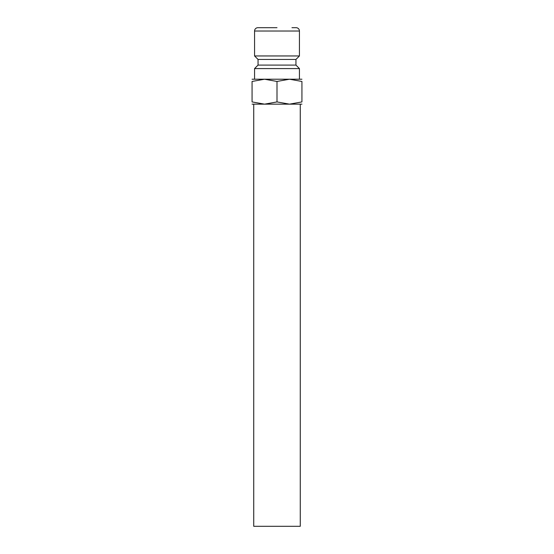 <?xml version="1.0" encoding="UTF-8"?>
<svg xmlns="http://www.w3.org/2000/svg" width="554" height="554" viewBox="0 0 554 554"><rect width="100%" height="100%" fill="white"/><g stroke="black" fill="none" stroke-linecap="round" stroke-linejoin="round"><path stroke-width="0.83" d="M295.947 65.095L258.053 65.095L258.053 59.444L295.947 59.444L295.947 65.095L299.437 68.585L254.563 68.585L254.563 79.222M291.958 27.7L296.113 27.7A3.324 3.324 0 0 1 299.437 31.024L299.437 55.954L254.563 55.954L258.053 59.444M277 27.7L257.887 27.7A3.324 3.324 0 0 0 254.563 31.024L254.563 55.954M301.93 79.222L289.465 79.222L301.93 81.452C301.93 78.467 301.93 78.467 301.93 81.452L301.93 101.922C301.93 104.907 301.93 104.907 301.93 101.922L289.465 104.152L277 101.922L264.535 104.152L252.07 101.922C252.07 104.907 252.07 104.907 252.07 101.922L252.07 81.452C252.07 78.467 252.07 78.467 252.07 81.452L264.535 79.222L277 81.452L289.465 79.222L252.07 79.222M301.93 104.152L252.07 104.152M300.268 104.152L300.268 526.3L253.732 526.3L253.732 104.152M277 81.452L277 101.922M299.437 31.024L254.563 31.024M258.053 65.095L254.563 68.585M295.947 59.444L299.437 55.954M299.437 68.585L299.437 79.222"/></g></svg>
